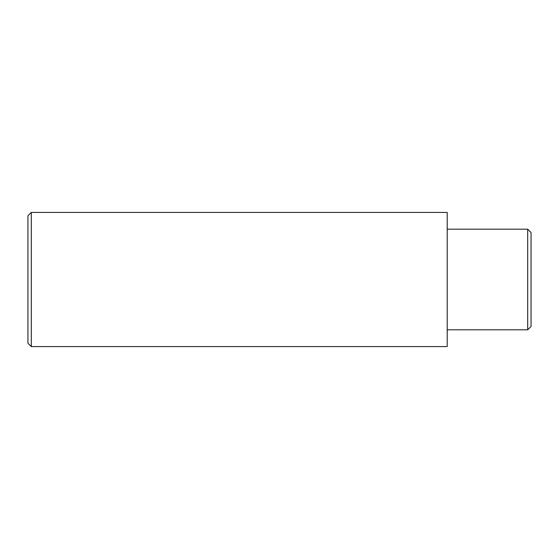 <?xml version="1.0" encoding="UTF-8"?>
<svg xmlns="http://www.w3.org/2000/svg" width="559" height="559" viewBox="0 0 559 559"><rect width="100%" height="100%" fill="white"/><g stroke="black" fill="none" stroke-linecap="round" stroke-linejoin="round"><path stroke-width="0.84" d="M31.304 212.42L27.95 215.774L27.95 343.226L31.304 346.58L31.304 212.42L447.2 212.42L447.2 346.58L31.304 346.58M527.696 329.81L531.05 326.456L531.05 232.544L527.696 229.19L527.696 329.81L447.2 329.81M527.696 229.19L447.2 229.19"/></g></svg>
